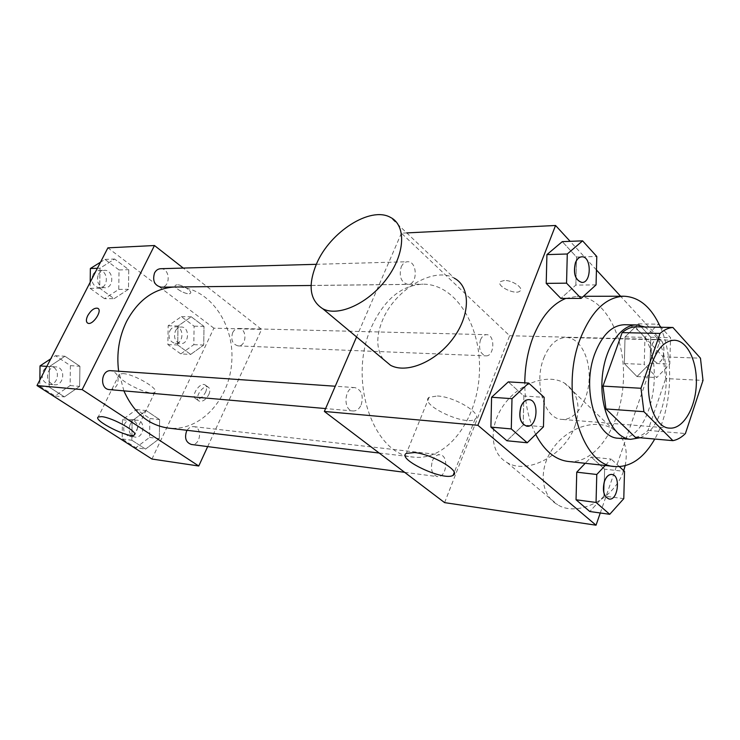 <?xml version="1.0" encoding="UTF-8"?>
<svg xmlns="http://www.w3.org/2000/svg" width="740" height="740" viewBox="0 0 740 740"><rect width="100%" height="100%" fill="white"/><g stroke="black" fill="none" stroke-linecap="round" stroke-linejoin="round"><path stroke-width="0.56" stroke-dasharray="3.7 2.78" d="M543.771 358.132C549.321 344.627 556.822 337.736 566.285 337.468C579.827 337.727 590.4 357.846 589.123 379.759C588.06 401.69 575.405 420.57 561.91 419.386C544.483 419.266 533.485 383.339 543.771 358.132M635.142 326.812L663.105 356.828L700.466 358.188M663.105 356.828L665.713 378.565L703 380.425M635.373 437.322C639.823 436.526 644.031 434.223 648 430.403L665.713 378.565M640.035 437.738C667.896 427.544 676.193 356.236 652.514 332.88L644.873 326.978M624.477 324.731C630.304 324.906 635.605 327.533 640.387 332.621C668.091 359.307 651.246 443.232 618.418 438.246M648 430.403L685.416 433.538M660.478 327.256C674.649 358.956 672.105 408.804 654.771 439.042M565.869 298.414L576.941 296.315C604.774 296.24 625.929 337.449 623.339 381.59C621.221 425.75 595.802 464.48 568.135 461.446M535.705 434.436C528.452 419.793 524.808 402.597 524.78 382.839M650.072 363.248L650.774 337.209L638.426 323.861L625.05 336.894L624.347 363.571L637.01 376.568L650.072 363.248L650.774 337.209L638.426 323.861L625.05 336.894L624.347 363.571L637.01 376.568L650.072 363.248L669.802 364.052L670.533 337.68L661.07 327.265M623.783 498.649L603.914 496.077L589.808 511.516L603.914 496.077L604.617 469.169L591.205 457.015L585.211 463.305L591.205 457.015L611.185 459.096L605.209 465.488M600.27 512.987L660.422 339.568L620.582 296.222M596.44 269.961L570.133 241.332M596.061 284.891L575.84 285.076L560.865 298.424L575.84 285.076L576.553 257.048L562.28 241.638L576.553 257.048L596.791 256.484M543.465 426.814L523.171 425.047L506.909 440.753L523.171 425.047L523.874 396.002L508.297 381.886L523.874 396.002L544.187 397.361M444.611 502.636L509.629 335.729L401.413 233.183L406.741 232.915M509.629 335.729L660.422 339.568M504.384 280.46L500.536 281.561C495.347 285.733 515.734 295.565 520.054 290.986C524.013 288.026 512.237 280.081 504.384 280.46L500.536 281.57C495.347 285.742 515.725 295.575 520.054 290.996C524.003 288.036 512.237 280.09 504.384 280.469M371.619 326.71C384.402 299.395 401.487 285.224 422.882 284.188C456.303 283.808 482.129 327.404 479.344 373.904C477.161 420.44 446.849 461.048 413.66 457.117C373.293 455.405 347.143 379.426 371.619 326.71M401.413 233.183L356.569 336.931M432.438 460.779C434.25 456.645 436.739 454.647 439.884 454.776C449.263 455.35 446.599 478.299 437.34 476.597C431.855 474.414 430.218 469.142 432.438 460.779M480.445 339.928C481.916 336.506 483.951 334.757 486.55 334.674C495.375 334.425 494.588 356.708 485.81 355.866C480.13 353.887 478.336 348.577 480.445 339.928M401.191 266.983C402.708 263.68 404.826 261.923 407.546 261.738C417.554 260.952 417.915 284.826 407.897 284.419C401.071 282.375 398.832 276.566 401.191 266.983M361.185 404.854C363.682 395.604 361.592 389.851 354.913 387.603C344.359 386.262 342.444 410.644 353.082 410.978C356.55 411.061 359.252 409.017 361.185 404.854M575.146 425.482C581.168 405.992 577.626 391.867 564.528 383.107C547.434 372.997 519.212 383.486 504.079 404.595C488.678 425.546 489.538 452.871 507.057 462.537C527.093 475.21 565.388 455.007 575.146 425.482M383.228 359.187C376.244 349.188 375.985 336.256 382.45 320.383C394.642 289.839 433.853 266.076 454.305 278.194L390.368 217.329M625.143 465.747C628.491 448.865 624.227 436.498 612.35 428.636C595.284 418.267 567.654 427.729 553.224 447.987C538.516 468.078 540.071 494.838 557.599 504.726C577.616 517.547 614.635 499.047 623.7 470.631M437.349 395.983C455.054 396.723 483.609 414.372 475.071 419.081C466.061 426.786 418.331 404.234 429.089 397.315L437.349 395.983M173.512 287.037L175.695 286.954C208.19 286.519 234.182 322.363 231.842 360.704C230.094 399.082 200.438 431.957 168.174 428.072M123.895 390.868L118.641 371.23M109.465 389.601C112.785 389.721 115.348 388.102 117.16 384.745C119.473 377.28 117.429 372.599 111.028 370.703M232.628 332.732C234.053 329.92 236.06 328.486 238.632 328.44C247.373 328.255 246.799 346.644 238.086 345.894C232.443 344.23 230.621 339.836 232.628 332.732M160.626 268.713C170.32 268.019 170.866 287.49 161.154 287.175M187.09 430.31C188.867 427.664 191.077 426.444 193.714 426.638C202.908 427.267 200.494 446.063 191.41 444.472M207.681 446.599L261.581 329.402L183.261 268.074M151.94 459.031L213.888 328.181L261.581 329.402M213.888 328.181L107.892 247.854M177.11 284.78L175.463 285.252C172.494 287.666 188.145 296 190.43 293.243C192.918 291.412 182.049 284.484 177.11 284.78L175.454 285.261C172.485 287.675 188.145 296.009 190.43 293.243C192.918 291.421 182.049 284.493 177.101 284.78M145.567 449.078L159.331 438.672L159.618 419.589L146.131 410.561L132.118 420.82L131.84 440.245L145.567 449.078L159.331 438.672L159.618 419.589L146.131 410.561L132.118 420.82L131.84 440.245L145.567 449.078L135.855 447.709L149.572 437.414L149.859 418.498L136.41 409.553L122.442 419.7L122.174 438.95L135.855 447.709M114.09 298.673L128.473 289.312L128.751 269.675L114.635 259.037L99.983 268.213L99.715 288.212L114.09 298.673L128.473 289.312L128.751 269.675L114.635 259.037L99.983 268.213L99.715 288.212L114.09 298.673L104.423 298.673L118.761 289.405L119.029 269.952L104.96 259.407L100.52 262.182M190.67 354.414L203.713 345.062L204.009 326.414L191.262 316.803L177.998 326.007L177.702 344.97L190.67 354.414L203.713 345.062L204.009 326.414L191.262 316.803L177.998 326.007L177.702 344.97L190.67 354.414L180.81 353.924L193.815 344.655L194.102 326.174L181.383 316.646L168.156 325.767L167.869 344.562L180.81 353.924M64.426 396.881L79.642 386.391L79.911 366.263L64.935 356.245L49.423 366.568L49.173 387.075L64.426 396.881L79.642 386.391L79.911 366.263L64.935 356.245L49.423 366.568L49.173 387.075L64.426 396.881L54.973 395.946L70.133 385.568L70.392 365.625L55.472 355.7L50.773 358.808M208.837 394.568C210.354 390.951 210.16 388.491 208.264 387.187C203.149 384.014 193.575 398.582 199.125 401.108C202.603 401.977 205.84 399.794 208.837 394.568M98.013 308.441C102.638 311.142 92.269 325.942 87.727 323.13L87.459 322.973M205.581 392.256C207.098 388.639 206.913 386.178 205.017 384.874C199.911 381.711 190.31 396.307 195.86 398.823C199.328 399.683 202.575 397.5 205.581 392.256M122.905 373.58C133.968 373.94 160.127 389.332 154.827 392.256C150.257 397.01 113.322 378.242 119.371 374.172L122.905 373.58M39.858 380.009L39.775 386.225L54.973 395.946M48.489 371.434C50.237 368.326 52.697 366.809 55.87 366.883C65.971 367.17 64.399 386.058 54.372 384.772C48.183 382.904 46.222 378.454 48.489 371.434M70.133 385.568L79.642 386.391M70.392 365.625L79.911 366.263M55.472 355.7L64.935 356.245M46.87 366.393L49.423 366.568M39.775 386.225L49.173 387.075M43.179 371.045C44.927 367.956 47.379 366.439 50.542 366.513C60.625 366.8 59.061 385.586 49.053 384.3C42.874 382.441 40.922 378.02 43.179 371.045M130.064 424.677C131.766 421.504 134.144 419.996 137.168 420.172C146.224 420.81 143.884 438.654 134.939 437.09C129.639 435.268 128.011 431.124 130.064 424.677M149.572 437.414L159.331 438.672M149.859 418.498L159.618 419.589M136.41 409.553L146.131 410.561M122.442 419.7L132.118 420.82M122.174 438.95L131.84 440.245M134.282 434.926L129.463 436.378C124.172 434.556 122.553 430.44 124.597 424.029C126.299 420.866 128.667 419.367 131.692 419.543C138.371 422.707 139.305 427.776 134.504 434.741M90.188 282.255L90.104 288.313L104.423 298.673M98.346 274.383L100.89 271.432L104.331 270.304C113.849 269.637 114.423 288.101 104.886 287.795C98.374 286.241 96.191 281.774 98.346 274.383M118.761 289.405L128.473 289.312M119.029 269.952L128.751 269.675M104.96 259.407L114.635 259.037M97.375 268.296L99.983 268.213M90.104 288.313L99.715 288.212M92.916 274.512L95.451 271.58L98.883 270.452C108.392 269.795 108.965 288.156 99.447 287.86C92.944 286.315 90.77 281.866 92.916 274.512M175.362 331.067C176.758 328.403 178.728 327.043 181.281 326.997C189.912 326.83 189.375 344.313 180.773 343.591C175.195 341.991 173.391 337.819 175.362 331.067M193.815 344.655L203.713 345.062M194.102 326.174L204.009 326.414M181.383 316.646L191.262 316.803M168.156 325.767L177.998 326.007M167.869 344.562L177.702 344.97M169.802 330.91C171.208 328.255 173.169 326.895 175.713 326.849C184.334 326.692 183.807 344.091 175.214 343.36C169.645 341.778 167.841 337.625 169.802 330.91M528.887 399.656C539.497 399.878 537.425 427.646 526.899 426.221M523.171 425.047L523.874 396.002M619.38 466.653L611.185 459.096M611.749 474.433C620.804 474.997 618.048 500.647 609.094 499.028M603.914 496.077L604.617 469.169L624.514 471.38M604.617 469.169L591.205 457.015M581.742 256.817C591.491 256.068 591.649 282.846 581.908 282.467M575.84 285.076L576.553 257.048M659.904 325.989L658.267 324.175L644.956 337.385L644.235 364.394L656.805 377.548L669.802 364.052M651.977 344.914C653.429 341.057 655.409 339.087 657.916 338.994C666.416 338.67 665.473 363.645 657.028 362.767C651.552 360.574 649.868 354.627 651.977 344.914M650.774 337.209L670.533 337.68M638.426 323.861L658.267 324.175M625.05 336.894L644.956 337.385M624.347 363.571L644.235 364.394M637.01 376.568L656.805 377.548M652.07 344.914C653.522 341.066 655.501 339.087 658.008 338.994C666.509 338.68 665.565 363.645 657.111 362.767C651.644 360.574 649.961 354.627 652.07 344.914M674.344 340.243L566.285 337.468M669.663 428.118L561.91 419.386M576.941 296.315L583.462 296.296M507.057 462.537L557.599 504.726M564.528 383.107L612.35 428.636M429.089 397.315L406.389 453.343M475.071 419.081L454.221 472.518M379.195 453.037L413.66 457.117M175.695 286.954L422.882 284.188M354.913 387.603L335.257 386.234M353.082 410.978L325.6 408.563M238.086 345.894L485.81 355.866M238.632 328.44L486.55 334.674M311.087 285.492L407.897 284.419M316.313 264.31L407.546 261.738M404.632 472.324L437.34 476.597M193.714 426.638L439.884 454.776M195.86 398.823L199.125 401.108M205.017 384.874L208.264 387.187M119.371 374.172L98.235 416.99M154.827 392.256L134.689 434.084M49.053 384.3L54.372 384.772M50.542 366.513L55.87 366.883M129.463 436.378L134.939 437.09M131.692 419.543L137.168 420.172M99.447 287.86L104.886 287.795M98.883 270.452L104.331 270.304M175.214 343.36L180.773 343.591M175.713 326.849L181.281 326.997"/><path stroke-width="1.11" d="M652.338 362.498C657.823 347.976 665.158 340.557 674.344 340.243C687.497 340.493 697.616 362.017 696.266 385.475C695.119 408.952 682.761 429.274 669.663 428.118C652.726 428.146 642.181 389.619 652.338 362.498M643.902 411.671L672.928 440.651C677.322 439.828 681.485 437.451 685.416 433.538L703 380.425L700.466 358.188L672.91 327.478C668.479 327.811 664.187 329.8 660.043 333.444L640.988 388.269L643.902 411.671L605.958 408.943L635.373 437.322L672.928 440.651M660.043 333.444L622.137 332.621C626.327 329.069 630.656 327.136 635.142 326.812L672.91 327.478M622.137 332.621L602.98 386.104L640.988 388.269M605.958 408.943L602.98 386.104M644.873 326.978L636.668 324.934C619.972 324.314 603.544 349.826 602.018 380.453C600.279 411.07 613.895 438.182 630.563 439.338L640.035 437.738M630.563 439.338L618.418 438.246C595.626 438.062 581.252 388.232 594.997 353.257C602.351 334.693 612.174 325.184 624.477 324.731L636.668 324.934M654.771 439.042C643.698 458.254 630.388 467.421 614.838 466.533C581.029 465.913 559.44 390.951 580.364 338.513C591.371 311.179 605.884 297.082 623.922 296.222C639.314 296.962 651.505 307.313 660.478 327.256M524.78 382.839C524.965 366.541 527.712 351.352 533.022 337.274C541.199 316.905 552.142 303.955 565.869 298.414M614.838 466.533L568.135 461.446C555.157 459.808 544.344 450.799 535.705 434.436M605.209 465.488L596.773 474.488L576.747 472.175L585.211 463.305L576.747 472.175L576.044 499.768L589.808 511.516L609.732 514.309L623.783 498.649L624.514 471.38L619.38 466.653M570.133 241.332L555.555 225.478L477.892 425.296L596.033 525.197L600.27 512.987M620.582 296.222L596.44 269.961M582.593 240.852L562.28 241.638L546.916 254.615L546.212 283.383L560.865 298.424L581.131 298.405L596.061 284.891L596.791 256.484L582.593 240.852L567.284 253.996L566.553 283.161L581.131 298.405M528.674 383.07L508.297 381.886L491.591 397.26L490.898 427.091L506.909 440.753L527.232 442.77L543.465 426.814L544.187 397.361L528.674 383.07L511.997 398.675L511.285 428.932L527.232 442.77M406.741 232.915L555.555 225.478M356.569 336.931L324.351 411.449L444.611 502.636L596.033 525.197M324.351 411.449L477.892 425.296M414.548 452.565C432.206 454.129 461.455 471.445 453.158 475.247C444.546 481.703 396.011 459.022 406.389 453.343L414.548 452.565M454.305 278.194C470.557 286.639 470.668 314.555 453.324 338.097C436.202 361.758 406.621 374.089 390.517 365.273L383.228 359.187M316.674 263.505C330.123 231.944 370.305 206.007 390.368 217.329C406.353 225.136 405.381 253.543 387.002 278.332C368.835 303.233 338.615 317.09 322.871 308.811C309.681 300.412 307.618 285.316 316.674 263.505M623.7 470.631L625.143 465.747M118.641 371.23C116.393 353.572 119.029 336.996 126.54 321.502C137.982 300.274 153.633 288.785 173.512 287.037M379.195 453.037L168.174 428.072C148.463 425.149 133.709 412.744 123.895 390.868M335.257 386.234L111.028 370.703C100.955 369.519 99.317 389.194 109.465 389.601L325.6 408.563M311.087 285.492L161.154 287.175C154.531 285.529 152.32 280.802 154.521 273.005C155.964 270.313 157.99 268.879 160.626 268.713L316.313 264.31M404.632 472.324L191.41 444.472C186.036 442.566 184.389 438.219 186.489 431.42L187.09 430.31M183.261 268.074L154.466 245.523L82.159 389.619L198.755 466.006L207.681 446.599M198.755 466.006L151.94 459.031L37 385.549L107.892 247.854L154.466 245.523M37 385.549L82.159 389.619M101.685 416.639C112.628 417.508 139.333 432.623 134.264 434.981C130.018 439.014 92.5 420.339 98.235 416.99L101.685 416.639M87.459 322.973C85.96 321.623 86.062 319.171 87.755 315.61C91.085 310.079 94.415 307.637 97.745 308.284C102.971 310.411 92.454 326.007 87.718 323.121C85.951 321.909 85.96 319.403 87.746 315.601C91.094 310.079 94.424 307.637 97.754 308.284L98.013 308.441M50.773 358.808L40.025 365.911L39.858 380.009M40.025 365.911L46.87 366.393M100.52 262.182L90.363 268.509L90.188 282.255M90.363 268.509L97.375 268.296M526.899 426.221L526.852 426.221C520.322 423.678 518.333 417.147 520.904 406.639C522.838 401.959 525.483 399.637 528.841 399.646L528.887 399.656M508.297 381.886L491.591 397.26L511.997 398.675M491.591 397.26L490.898 427.091L511.285 428.932M490.898 427.091L506.909 440.753M520.997 406.639C522.93 401.968 525.576 399.637 528.934 399.656C539.608 399.794 537.527 427.748 526.945 426.231C520.414 423.687 518.435 417.157 520.997 406.639M596.773 474.488L596.052 502.451L609.732 514.309M609.094 499.028L609.048 499.019C603.729 496.67 602.175 490.768 604.404 481.315C606.217 476.625 608.65 474.331 611.702 474.423L611.749 474.433M576.747 472.175L576.044 499.768L596.052 502.451M576.044 499.768L589.808 511.516M604.497 481.324C606.31 476.634 608.743 474.34 611.795 474.433C620.916 474.913 618.14 500.758 609.14 499.038C603.822 496.688 602.268 490.787 604.497 481.324M581.908 282.467L581.862 282.467C575.174 280.155 573.028 273.578 575.415 262.728C576.932 258.991 579.022 257.021 581.686 256.817L581.742 256.817M562.28 241.638L546.916 254.615L567.284 253.996M546.916 254.615L546.212 283.383L566.553 283.161M546.212 283.383L560.865 298.424M575.516 262.728C577.024 258.991 579.115 257.021 581.788 256.817C591.593 255.966 591.75 282.948 581.955 282.467C575.267 280.155 573.121 273.578 575.516 262.728M661.07 327.265L659.904 325.989M583.462 296.296L623.922 296.222M390.517 365.273L322.871 308.811M454.221 472.518L453.158 475.247M134.689 434.084L134.264 434.981"/></g></svg>

